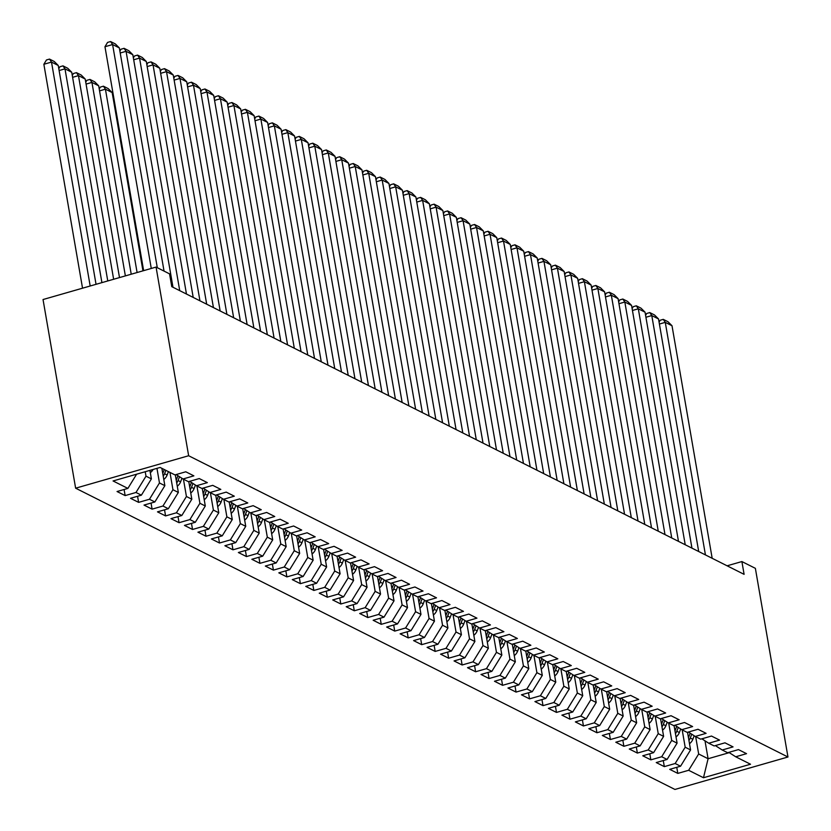 <?xml version="1.0" encoding="UTF-8"?>
<svg xmlns="http://www.w3.org/2000/svg" width="831" height="831" viewBox="0 0 831 831"><rect width="100%" height="100%" fill="white"/><g stroke="black" fill="none" stroke-linecap="round" stroke-linejoin="round"><path stroke-width="1.25" d="M75.631 488.192L674.938 789.45L787.965 756.999L188.647 455.741L75.631 488.192L43.035 299.534L156.062 267.083L188.647 455.741M705 740.826L708.095 758.734L703.483 777.743L750.518 764.229L735.695 756.781L746.539 753.665L738.447 749.604L727.603 752.709L722.212 749.998L733.056 746.892L724.975 742.821L714.13 745.937L708.729 743.226L719.573 740.109L711.492 736.048L700.647 739.164L695.256 736.453L706.101 733.337L698.009 729.275L687.164 732.381L681.773 729.68L692.618 726.564L684.526 722.492L673.681 725.608L668.29 722.897L679.135 719.781L671.053 715.72L660.209 718.836L654.818 716.125L665.662 713.008L657.57 708.947L646.726 712.063L641.335 709.352L652.179 706.236L644.087 702.164L633.243 705.28L627.852 702.569L638.696 699.453L630.615 695.391L619.77 698.507L614.379 695.796L625.224 692.68L617.132 688.619L606.287 691.735L600.896 689.024L611.741 685.907L603.649 681.836L592.804 684.952L587.413 682.241L598.258 679.135L590.176 675.063L579.332 678.179L573.941 675.468L584.785 672.352L576.693 668.29L565.849 671.406L560.458 668.695L571.302 665.579L563.21 661.518L552.366 664.623L546.975 661.912L557.819 658.806L549.738 654.735L538.893 657.851L533.502 655.14L544.347 652.023L536.255 647.962L525.41 651.078L520.019 648.367L530.864 645.251L522.772 641.189L511.927 644.295L506.536 641.584L517.381 638.478L509.299 634.406L498.455 637.522L493.053 634.811L503.898 631.695L495.816 627.634L484.972 630.75L479.58 628.039L490.425 624.922L482.333 620.861L471.489 623.967L466.098 621.266L476.942 618.15L468.85 614.078L458.016 617.194L452.615 614.483L463.459 611.367L455.378 607.305L444.533 610.421L439.142 607.71L449.987 604.594L441.895 600.533L431.05 603.649L425.659 600.938L436.504 597.821L428.412 593.75L417.567 596.866L412.176 594.155L423.021 591.049L414.939 586.977L404.095 590.093L398.703 587.382L409.548 584.266L401.456 580.204L390.612 583.32L385.22 580.609L396.065 577.493L387.973 573.432L377.129 576.537L371.737 573.826L382.582 570.72L374.501 566.649L363.656 569.765L358.265 567.054L369.109 563.937L361.018 559.876L350.173 562.992L344.782 560.281L355.626 557.165L347.535 553.103L336.69 556.209L331.299 553.498L342.143 550.392L334.062 546.32L323.217 549.436L317.826 546.725L328.671 543.609L320.579 539.548L309.734 542.664L304.343 539.953L315.188 536.836L307.096 532.775L296.252 535.881L290.86 533.18L301.705 530.064L293.623 525.992L282.779 529.108L277.388 526.397L288.222 523.281L280.14 519.219L269.296 522.335L263.905 519.624L274.749 516.508L266.658 512.447L255.813 515.563L250.422 512.852L261.266 509.735L253.175 505.664L242.34 508.78L236.939 506.069L247.783 502.963L239.702 498.891L228.857 502.007L223.466 499.296L234.311 496.18L226.219 492.118L215.374 495.234L209.983 492.523L220.828 489.407L212.736 485.346L201.891 488.451L196.5 485.74L207.345 482.634L199.263 478.563L188.419 481.679L183.028 478.968L193.872 475.851L185.78 471.79L174.936 474.906L160.113 467.448L113.068 480.962L127.891 488.41L117.046 491.526L125.138 495.588L135.983 492.482L141.374 495.183L130.529 498.299L138.621 502.371L149.466 499.254L154.857 501.966L144.012 505.082L152.094 509.143L162.938 506.027L168.329 508.738L157.485 511.854L165.577 515.916L176.421 512.8L181.812 515.511L170.968 518.627L179.06 522.699L189.904 519.583L195.295 522.294L184.451 525.4L192.532 529.472L203.377 526.355L208.768 529.067L197.923 532.183L206.015 536.244L216.86 533.128L222.251 535.839L211.406 538.955L219.498 543.017L230.343 539.911L235.734 542.622L224.889 545.728L232.971 549.8L243.815 546.684L249.207 549.395L238.372 552.511L246.454 556.573L257.298 553.456L262.689 556.168L251.845 559.284L259.937 563.345L270.781 560.239L276.172 562.951L265.328 566.056L273.42 570.128L284.254 567.012L289.655 569.723L278.811 572.839L286.892 576.901L297.737 573.785L303.128 576.496L292.283 579.612L300.375 583.674L311.22 580.568L316.611 583.269L305.766 586.385L313.858 590.457L324.703 587.34L330.094 590.052L319.249 593.168L327.331 597.229L338.175 594.113L343.567 596.824L332.722 599.94L340.814 604.002L351.658 600.886L357.05 603.597L346.205 606.713L354.297 610.785L365.141 607.669L370.533 610.38L359.688 613.486L367.769 617.558L378.614 614.441L384.005 617.153L373.161 620.269L381.252 624.33L392.097 621.214L397.488 623.925L386.644 627.041L394.735 631.103L405.58 627.997L410.971 630.708L400.127 633.814L408.208 637.886L419.053 634.77L424.444 637.481L413.599 640.597L421.691 644.659L432.536 641.542L437.927 644.254L427.082 647.37L435.174 651.431L446.018 648.325L451.41 651.037L440.565 654.142L448.647 658.214L459.491 655.098L464.882 657.809L454.048 660.925L462.129 664.987L472.974 661.871L478.365 664.582L467.521 667.698L475.612 671.76L486.457 668.654L491.848 671.355L481.004 674.471L489.085 678.543L499.93 675.426L505.331 678.138L494.487 681.254L502.568 685.315L513.413 682.199L518.804 684.91L507.959 688.026L516.051 692.088L526.896 688.972L532.287 691.683L521.442 694.799L529.534 698.871L540.379 695.755L545.77 698.466L534.925 701.582L543.007 705.644L553.851 702.527L559.242 705.239L548.398 708.355L556.49 712.416L567.334 709.3L572.725 712.011L561.881 715.127L569.973 719.199L580.817 716.083L586.208 718.794L575.364 721.9L583.445 725.972L594.29 722.856L599.681 725.567L588.836 728.683L596.928 732.745L607.773 729.628L613.164 732.34L602.319 735.456L610.411 739.517L621.256 736.411L626.647 739.123L615.802 742.228L623.884 746.3L634.728 743.184L640.119 745.895L629.275 749.011L637.367 753.073L648.211 749.957L653.602 752.668L642.758 755.784L650.85 759.846L661.694 756.74L667.085 759.451L656.241 762.557L664.322 766.629L675.167 763.512L680.558 766.224L669.713 769.34L677.805 773.401L676.756 767.314M703.483 777.743L688.65 770.285L677.805 773.401M156.062 267.083L169.545 273.856L171.757 286.643L744.098 574.346L741.896 561.559L727.104 565.807M687.528 732.288L690.571 749.926L685.18 747.214L682.189 729.878M680.558 766.224L690.571 749.926M675.167 763.512L685.18 747.214M735.695 756.781L728.829 752.367M674.045 725.505L677.088 743.143L671.697 740.431L668.706 723.105M667.085 759.451L677.088 743.143M661.694 756.74L671.697 740.431M722.212 749.998L715.346 745.584M660.562 718.732L663.616 736.37L658.225 733.659L655.223 716.332M653.602 752.668L663.616 736.37M648.211 749.957L658.225 733.659M708.729 743.226L701.873 738.811M647.089 711.959L650.133 729.597L644.742 726.886L641.75 709.56M640.119 745.895L650.133 729.597M634.728 743.184L644.742 726.886M695.256 736.453L688.39 732.038M633.606 705.176L636.65 722.814L631.259 720.113L628.267 702.777M626.647 739.123L636.65 722.814M621.256 736.411L631.259 720.113M681.773 729.68L674.907 725.255M620.123 698.404L623.177 716.042L617.786 713.33L614.784 696.004M613.164 732.34L623.177 716.042M607.773 729.628L617.786 713.33M668.29 722.897L661.424 718.483M606.651 691.631L609.694 709.269L604.303 706.558L601.312 689.231M599.681 725.567L609.694 709.269M594.29 722.856L604.303 706.558M654.818 716.125L647.951 711.71M593.168 684.848L596.211 702.496L590.82 699.785L587.829 682.448M586.208 718.794L596.211 702.496M580.817 716.083L590.82 699.785M641.335 709.352L634.468 704.927M579.685 678.075L582.739 695.713L577.348 693.002L574.346 675.676M572.725 712.011L582.739 695.713M567.334 709.3L577.348 693.002M627.852 702.569L620.986 698.154M566.212 671.303L569.256 688.941L563.865 686.229L560.873 668.903M559.242 705.239L569.256 688.941M553.851 702.527L563.865 686.229M614.379 695.796L607.513 691.382M552.729 664.52L555.773 682.168L550.382 679.457L547.39 662.12M545.77 698.466L555.773 682.168M540.379 695.755L550.382 679.457M600.896 689.024L594.03 684.599M539.246 657.747L542.3 675.385L536.899 672.674L533.907 655.347M532.287 691.683L542.3 675.385M526.896 688.972L536.899 672.674M587.413 682.241L580.547 677.826M525.774 650.974L528.817 668.612L523.426 665.901L520.435 648.575M518.804 684.91L528.817 668.612M513.413 682.199L523.426 665.901M573.941 675.468L567.074 671.053M512.291 644.191L515.334 661.84L509.943 659.128L506.952 641.792M505.331 678.138L515.334 661.84M499.93 675.426L509.943 659.128M560.458 668.695L553.591 664.281M498.808 637.419L501.851 655.057L496.46 652.345L493.469 635.019M491.848 671.355L501.851 655.057M486.457 668.654L496.46 652.345M546.975 661.912L540.108 657.498M485.325 630.646L488.379 648.284L482.988 645.573L479.996 628.246M478.365 664.582L488.379 648.284M472.974 661.871L482.988 645.573M533.502 655.14L526.636 650.725M471.852 623.873L474.896 641.511L469.505 638.8L466.513 621.474M464.882 657.809L474.896 641.511M459.491 655.098L469.505 638.8M520.019 648.367L513.153 643.952M458.369 617.09L461.413 634.728L456.022 632.027L453.03 614.691M451.41 651.037L461.413 634.728M446.018 648.325L456.022 632.027M506.536 641.584L499.67 637.169M444.886 610.318L447.94 627.956L442.549 625.244L439.547 607.918M437.927 644.254L447.94 627.956M432.536 641.542L442.549 625.244M493.053 634.811L486.197 630.397M431.414 603.545L434.457 621.183L429.066 618.472L426.074 601.145M424.444 637.481L434.457 621.183M419.053 634.77L429.066 618.472M479.58 628.039L472.714 623.624M417.931 596.762L420.974 614.41L415.583 611.699L412.591 594.362M410.971 630.708L420.974 614.41M405.58 627.997L415.583 611.699M466.098 621.266L459.231 616.841M404.448 589.989L407.502 607.627L402.111 604.916L399.109 587.59M397.488 623.925L407.502 607.627M392.097 621.214L402.111 604.916M452.615 614.483L445.759 610.068M390.975 583.217L394.019 600.855L388.628 598.143L385.636 580.817M384.005 617.153L394.019 600.855M378.614 614.441L388.628 598.143M439.142 607.71L432.276 603.296M377.492 576.434L380.536 594.082L375.145 591.371L372.153 574.034M370.533 610.38L380.536 594.082M365.141 607.669L375.145 591.371M425.659 600.938L418.793 596.513M364.009 569.661L367.063 587.299L361.672 584.588L358.67 567.261M357.05 603.597L367.063 587.299M351.658 600.886L361.672 584.588M412.176 594.155L405.31 589.74M350.537 562.888L353.58 580.526L348.189 577.815L345.197 560.489M343.567 596.824L353.58 580.526M338.175 594.113L348.189 577.815M398.703 587.382L391.837 582.967M337.054 556.105L340.097 573.754L334.706 571.042L331.714 553.706M330.094 590.052L340.097 573.754M324.703 587.34L334.706 571.042M385.22 580.609L378.354 576.195M323.571 549.333L326.625 566.971L321.223 564.259L318.231 546.933M316.611 583.269L326.625 566.971M311.22 580.568L321.223 564.259M371.737 573.826L364.871 569.412M310.098 542.56L313.142 560.198L307.75 557.487L304.759 540.16M303.128 576.496L313.142 560.198M297.737 573.785L307.75 557.487M358.265 567.054L351.399 562.639M296.615 535.787L299.659 553.425L294.267 550.714L291.276 533.388M289.655 569.723L299.659 553.425M284.254 567.012L294.267 550.714M344.782 560.281L337.916 555.866M283.132 529.004L286.176 546.642L280.785 543.941L277.793 526.605M276.172 562.951L286.176 546.642M270.781 560.239L280.785 543.941M331.299 553.498L324.433 549.083M269.649 522.232L272.703 539.87L267.312 537.158L264.32 519.832M262.689 556.168L272.703 539.87M257.298 553.456L267.312 537.158M317.826 546.725L310.96 542.311M256.177 515.459L259.22 533.097L253.829 530.386L250.837 513.059M249.207 549.395L259.22 533.097M243.815 546.684L253.829 530.386M304.343 539.953L297.477 535.538M242.694 508.676L245.737 526.324L240.346 523.613L237.354 506.276M235.734 542.622L245.737 526.324M230.343 539.911L240.346 523.613M290.86 533.18L283.994 528.755M229.211 501.903L232.264 519.541L226.873 516.83L223.882 499.504M222.251 535.839L232.264 519.541M216.86 533.128L226.873 516.83M277.388 526.397L270.522 521.982M215.738 495.131L218.782 512.769L213.39 510.057L210.399 492.731M208.768 529.067L218.782 512.769M203.377 526.355L213.39 510.057M263.905 519.624L257.039 515.21M202.255 488.348L205.299 505.996L199.907 503.285L196.916 485.948M195.295 522.294L205.299 505.996M189.904 519.583L199.907 503.285M250.422 512.852L243.556 508.427M188.772 481.575L191.826 499.213L186.435 496.502L183.433 479.175M181.812 515.511L191.826 499.213M176.421 512.8L186.435 496.502M236.939 506.069L230.083 501.654M175.299 474.802L178.343 492.44L172.952 489.729L169.96 472.403M168.329 508.738L178.343 492.44M162.938 506.027L172.952 489.729M223.466 499.296L216.6 494.881M161.868 468.331L164.86 485.668L159.469 482.956L156.955 468.352M154.857 501.966L164.86 485.668M149.466 499.254L159.469 482.956M209.983 492.523L203.117 488.109M149.912 470.377L151.387 478.885L145.996 476.173L145.217 471.728M141.374 495.183L151.387 478.885M135.983 492.482L145.996 476.173M196.5 485.74L189.634 481.326M127.891 488.41L136.627 474.189M183.028 478.968L176.162 474.553M787.965 756.999L755.369 568.331L741.896 561.559M695.672 736.661L698.663 753.987L708.095 758.734L729.275 752.647M688.65 770.285L698.663 753.987M125.138 495.588L124.089 489.501M138.621 502.371L137.562 496.284M152.094 509.143L151.045 503.056M165.577 515.916L164.528 509.829M179.06 522.699L178.011 516.612M192.532 529.472L191.483 523.385M206.015 536.244L204.966 530.157M219.498 543.017L218.449 536.94M232.971 549.8L231.922 543.713M246.454 556.573L245.405 550.486M259.937 563.345L258.888 557.258M273.42 570.128L272.36 564.041M286.892 576.901L285.843 570.814M300.375 583.674L299.326 577.587M313.858 590.457L312.799 584.37M327.331 597.229L326.282 591.142M340.814 604.002L339.765 597.915M354.297 610.785L353.237 604.698M367.769 617.558L366.72 611.471M381.252 624.33L380.203 618.243M394.735 631.103L393.676 625.026M408.208 637.886L407.159 631.799M421.691 644.659L420.642 638.572M435.174 651.431L434.125 645.355M448.647 658.214L447.597 652.127M462.129 664.987L461.08 658.9M475.612 671.76L474.563 665.673M489.085 678.543L488.036 672.456M502.568 685.315L501.519 679.228M516.051 692.088L515.002 686.001M529.534 698.871L528.474 692.784M543.007 705.644L541.957 699.557M556.49 712.416L555.44 706.329M569.973 719.199L568.913 713.112M583.445 725.972L582.396 719.885M596.928 732.745L595.879 726.658M610.411 739.517L609.352 733.441M623.884 746.3L622.835 740.213M637.367 753.073L636.317 746.986M650.85 759.846L649.8 753.759M664.322 766.629L663.273 760.542M151.273 268.455L112.601 44.542L104.966 46.733L143.638 270.646M157.298 267.696L119.342 47.928L112.601 44.542L110.596 41.55L115.322 43.918L119.342 47.928M104.966 46.733L107.542 42.423L110.596 41.55M90.184 285.999L51.501 62.086L58.243 65.472L96.043 284.316M43.866 64.278L46.453 59.967L49.507 59.094L51.501 62.086L43.866 64.278L82.539 288.191M49.507 59.094L54.223 61.463L58.243 65.472M164.039 271.093L126.073 51.314L120.215 52.997M172.983 287.266L132.815 54.701L126.073 51.314L124.079 48.323L128.795 50.701L132.815 54.701M119.882 51.107L121.025 49.206L124.079 48.323M179.725 290.653L139.556 58.097L133.698 59.78M186.466 294.039L146.298 61.484L139.556 58.097L137.562 55.106L142.278 57.474L146.298 61.484M133.365 57.879L134.508 55.978L137.562 55.106M150.307 472.662A8.964 8.03 -63.3 0 0 153.091 469.463M101.912 282.633L64.984 68.859L71.726 72.245L107.77 280.951M58.793 68.641L59.925 66.75L62.99 65.867L64.984 68.859L59.115 70.542M62.99 65.867L67.706 68.246L71.726 72.245M163.79 479.435A8.964 8.03 -63.3 0 0 167.124 475.041L168.433 471.634M113.639 279.268L78.467 75.631L85.198 79.028L119.498 277.575M72.276 75.424L73.408 73.523L76.462 72.65L78.467 75.631L72.598 77.325M163.219 476.173A8.964 8.03 -63.3 0 0 164.559 473.753L165.878 470.346M164.258 469.536L162.949 472.943A8.964 8.03 116.7 0 1 162.751 473.421M76.462 72.65L81.178 75.019L85.198 79.028M193.208 297.436L153.039 64.87L147.17 66.553M199.949 300.822L159.781 68.256L153.039 64.87L151.034 61.878L155.761 64.247L159.781 68.256M146.848 64.652L147.98 62.751L151.034 61.878M206.69 304.208L166.522 71.643L160.653 73.325M213.432 307.595L173.253 75.029L166.522 71.643L164.517 68.651L169.233 71.03L173.253 75.029M160.321 71.424L161.463 69.534L164.517 68.651M177.263 486.218A8.964 8.03 -63.3 0 0 180.607 481.814L181.958 478.282M125.367 275.892L91.94 82.414L98.681 85.801L131.225 274.209M85.749 82.196L86.891 80.295L89.945 79.423L91.94 82.414L86.081 84.097M176.702 482.946A8.964 8.03 -63.3 0 0 178.042 480.526L179.517 476.714M177.969 475.716L176.421 479.716A8.964 8.03 116.7 0 1 176.224 480.193M89.945 79.423L94.661 81.791L98.681 85.801M190.746 492.991A8.964 8.03 -63.3 0 0 194.08 488.597L195.441 485.065M137.094 272.526L105.423 89.187L112.164 92.573L142.953 270.844M99.232 88.969L100.374 87.078L103.428 86.195L105.423 89.187L99.554 90.87M190.185 489.719A8.964 8.03 -63.3 0 0 191.525 487.309L192.989 483.486M191.442 482.489L189.904 486.488A8.964 8.03 116.7 0 1 189.707 486.966M103.428 86.195L108.144 88.564L112.164 92.573M220.163 310.981L179.995 78.415L174.136 80.108M226.905 314.367L186.736 81.812L179.995 78.415L178 75.434L182.716 77.802L186.736 81.812M173.804 78.207L174.946 76.307L178 75.434M204.229 499.763A8.964 8.03 -63.3 0 0 207.563 495.369L208.924 491.838M113.722 97.456L113.037 97.643M203.668 496.502A8.964 8.03 -63.3 0 0 204.997 494.081L206.472 490.259M204.925 489.262L203.387 493.271A8.964 8.03 116.7 0 1 203.19 493.749M113.265 94.817L112.715 95.752M233.646 317.754L193.478 85.198L187.609 86.881M240.388 321.15L200.219 88.585L193.478 85.198L191.483 82.207L196.199 84.575L200.219 88.585M187.287 84.98L188.419 83.079L191.483 82.207M217.712 506.546A8.964 8.03 -63.3 0 0 221.046 502.142L222.396 498.61M217.14 503.274A8.964 8.03 -63.3 0 0 218.48 500.854L219.955 497.031M218.408 496.045L216.86 500.044A8.964 8.03 116.7 0 1 216.662 500.522M247.129 324.537L206.961 91.971L201.092 93.654M253.871 327.923L213.692 95.357L206.961 91.971L204.956 88.979L209.672 91.348L213.692 95.357M200.759 91.753L201.902 89.862L204.956 88.979M260.602 331.309L220.433 98.744L214.575 100.426M267.343 334.696L227.175 102.14L220.433 98.744L218.439 95.752L223.155 98.131L227.175 102.14M214.242 98.536L215.385 96.635L218.439 95.752M274.085 338.082L233.916 105.527L228.047 107.209M280.826 341.479L240.658 108.913L233.916 105.527L231.922 102.535L236.638 104.903L240.658 108.913M227.725 105.308L228.868 103.408L231.922 102.535M287.568 344.865L247.399 112.299L241.53 113.982M294.309 348.251L254.13 115.686L247.399 112.299L245.394 109.308L250.11 111.676L254.13 115.686M241.208 112.081L242.34 110.191L245.394 109.308M301.04 351.638L260.872 119.072L255.013 120.755M307.782 355.024L267.613 122.458L260.872 119.072L258.877 116.08L263.593 118.459L267.613 122.458M254.681 118.864L255.823 116.963L258.877 116.08M314.523 358.41L274.355 125.855L268.486 127.538M321.265 361.797L281.096 129.241L274.355 125.855L272.36 122.863L277.076 125.232L281.096 129.241M268.164 125.637L269.306 123.736L272.36 122.863M328.006 365.193L287.838 132.628L281.969 134.31M334.748 368.58L294.579 136.014L287.838 132.628L285.833 129.636L290.559 132.004L294.579 136.014M281.647 132.409L282.779 130.509L285.833 129.636M341.489 371.966L301.31 139.4L295.452 141.083M348.22 375.352L308.052 142.787L301.31 139.4L299.316 136.409L304.032 138.787L308.052 142.787M295.119 139.192L296.262 137.292L299.316 136.409M354.962 378.739L314.793 146.183L308.935 147.866M361.703 382.125L321.535 149.57L314.793 146.183L312.799 143.192L317.515 145.56L321.535 149.57M308.602 145.965L309.745 144.064L312.799 143.192M368.445 385.522L328.276 152.956L322.407 154.639M375.186 388.908L335.018 156.342L328.276 152.956L326.271 149.964L330.998 152.333L335.018 156.342M322.085 152.738L323.217 150.837L326.271 149.964M381.928 392.294L341.749 159.729L335.89 161.411M388.659 395.681L348.49 163.115L341.749 159.729L339.754 156.737L344.47 159.116L348.49 163.115M335.558 159.51L336.7 157.62L339.754 156.737M395.4 399.067L355.232 166.501L349.373 168.194M402.142 402.453L361.973 169.898L355.232 166.501L353.237 163.52L357.953 165.888L361.973 169.898M349.041 166.293L350.183 164.393L353.237 163.52M408.883 405.84L368.715 173.284L362.846 174.967M415.625 409.236L375.456 176.671L368.715 173.284L366.71 170.293L371.436 172.661L375.456 176.671M362.524 173.066L363.656 171.165L366.71 170.293M422.366 412.623L382.187 180.057L376.329 181.74M429.108 416.009L388.929 183.443L382.187 180.057L380.193 177.065L384.909 179.434L388.929 183.443M375.996 179.839L377.139 177.948L380.193 177.065M435.839 419.395L395.67 186.83L389.812 188.523M442.58 422.782L402.412 190.226L395.67 186.83L393.676 183.838L398.392 186.217L402.412 190.226M389.479 186.622L390.622 184.721L393.676 183.838M449.322 426.168L409.153 193.613L403.284 195.295M456.063 429.565L415.895 196.999L409.153 193.613L407.159 190.621L411.875 192.989L415.895 196.999M402.962 193.394L404.095 191.494L407.159 190.621M462.805 432.951L422.636 200.385L416.767 202.068M469.546 436.337L429.367 203.772L422.636 200.385L420.631 197.394L425.347 199.762L429.367 203.772M416.435 200.167L417.578 198.277L420.631 197.394M476.277 439.724L436.109 207.158L430.25 208.841M483.019 443.11L442.85 210.544L436.109 207.158L434.114 204.166L438.83 206.545L442.85 210.544M429.918 206.95L431.06 205.049L434.114 204.166M489.76 446.496L449.592 213.941L443.723 215.624M496.502 449.883L456.333 217.327L449.592 213.941L447.597 210.949L452.313 213.318L456.333 217.327M443.401 213.723L444.533 211.822L447.597 210.949M503.243 453.279L463.075 220.714L457.206 222.396M509.985 456.666L469.806 224.1L463.075 220.714L461.07 217.722L465.786 220.09L469.806 224.1M456.884 220.495L458.016 218.595L461.07 217.722M516.716 460.052L476.547 227.486L470.689 229.169M523.457 463.438L483.289 230.873L476.547 227.486L474.553 224.495L479.269 226.873L483.289 230.873M470.356 227.279L471.499 225.378L474.553 224.495M231.184 513.319A8.964 8.03 -63.3 0 0 234.519 508.925L235.879 505.393M230.623 510.047A8.964 8.03 -63.3 0 0 231.963 507.637L233.428 503.815M231.88 502.817L230.343 506.817A8.964 8.03 116.7 0 1 230.145 507.294M244.667 520.092A8.964 8.03 -63.3 0 0 248.002 515.698L249.362 512.166M244.106 516.83A8.964 8.03 -63.3 0 0 245.436 514.41L246.911 510.587M245.363 509.59L243.826 513.6A8.964 8.03 116.7 0 1 243.628 514.067M258.15 526.864A8.964 8.03 -63.3 0 0 261.485 522.47L262.845 518.939M257.579 523.603A8.964 8.03 -63.3 0 0 258.919 521.182L260.394 517.36M258.846 516.373L257.298 520.372A8.964 8.03 116.7 0 1 257.101 520.85M271.623 533.647A8.964 8.03 -63.3 0 0 274.957 529.243L276.318 525.711M271.062 530.375A8.964 8.03 -63.3 0 0 272.402 527.965L273.866 524.143M272.319 523.146L270.781 527.145A8.964 8.03 116.7 0 1 270.584 527.623M285.106 540.42A8.964 8.03 -63.3 0 0 288.44 536.026L289.801 532.494M284.545 537.158A8.964 8.03 -63.3 0 0 285.885 534.738L287.349 530.916M285.802 529.918L284.264 533.928A8.964 8.03 116.7 0 1 284.067 534.395M298.589 547.193A8.964 8.03 -63.3 0 0 301.923 542.799L303.284 539.267M298.017 543.931A8.964 8.03 -63.3 0 0 299.357 541.511L300.832 537.688M299.285 536.701L297.737 540.701A8.964 8.03 116.7 0 1 297.55 541.178M312.061 553.976A8.964 8.03 -63.3 0 0 315.396 549.571L316.756 546.04M311.5 550.704A8.964 8.03 -63.3 0 0 312.84 548.283L314.305 544.471M312.757 543.474L311.22 547.473A8.964 8.03 116.7 0 1 311.023 547.951M325.544 560.748A8.964 8.03 -63.3 0 0 328.879 556.355L330.239 552.823M324.983 557.476A8.964 8.03 -63.3 0 0 326.323 555.066L327.788 551.244M326.24 550.247L324.703 554.246A8.964 8.03 116.7 0 1 324.505 554.724M339.027 567.521A8.964 8.03 -63.3 0 0 342.362 563.127L343.722 559.595M338.456 564.259A8.964 8.03 -63.3 0 0 339.796 561.839L341.271 558.017M339.723 557.019L338.186 561.029A8.964 8.03 116.7 0 1 337.988 561.507M352.5 574.304A8.964 8.03 -63.3 0 0 355.845 569.9L357.195 566.368M351.939 571.032A8.964 8.03 -63.3 0 0 353.279 568.612L354.744 564.8M353.206 563.802L351.658 567.802A8.964 8.03 116.7 0 1 351.461 568.279M365.983 581.077A8.964 8.03 -63.3 0 0 369.317 576.683L370.678 573.151M365.422 577.805A8.964 8.03 -63.3 0 0 366.762 575.395L368.226 571.572M366.679 570.575L365.141 574.574A8.964 8.03 116.7 0 1 364.944 575.052M379.466 587.849A8.964 8.03 -63.3 0 0 382.8 583.455L384.161 579.924M378.894 584.588A8.964 8.03 -63.3 0 0 380.234 582.167L381.709 578.345M380.162 577.348L378.624 581.357A8.964 8.03 116.7 0 1 378.427 581.835M392.938 594.632A8.964 8.03 -63.3 0 0 396.283 590.228L397.634 586.696M392.377 591.36A8.964 8.03 -63.3 0 0 393.717 588.94L395.192 585.117M393.645 584.131L392.097 588.13A8.964 8.03 116.7 0 1 391.9 588.608M406.421 601.405A8.964 8.03 -63.3 0 0 409.756 597.011L411.116 593.479M405.86 598.133A8.964 8.03 -63.3 0 0 407.2 595.723L408.665 591.901M407.117 590.903L405.58 594.903A8.964 8.03 116.7 0 1 405.383 595.38M419.904 608.178A8.964 8.03 -63.3 0 0 423.239 603.784L424.599 600.252M419.333 604.916A8.964 8.03 -63.3 0 0 420.673 602.496L422.148 598.673M420.6 597.676L419.063 601.686A8.964 8.03 116.7 0 1 418.866 602.153M433.387 614.95A8.964 8.03 -63.3 0 0 436.722 610.556L438.072 607.025M432.816 611.689A8.964 8.03 -63.3 0 0 434.156 609.268L435.631 605.446M434.083 604.459L432.536 608.458A8.964 8.03 116.7 0 1 432.338 608.936M446.86 621.733A8.964 8.03 -63.3 0 0 450.194 617.329L451.555 613.797M446.299 618.461A8.964 8.03 -63.3 0 0 447.639 616.051L449.104 612.229M447.556 611.232L446.018 615.231A8.964 8.03 116.7 0 1 445.821 615.709M460.343 628.506A8.964 8.03 -63.3 0 0 463.677 624.112L465.038 620.58M459.782 625.244A8.964 8.03 -63.3 0 0 461.112 622.824L462.587 619.002M461.039 618.004L459.501 622.014A8.964 8.03 116.7 0 1 459.304 622.481M473.826 635.279A8.964 8.03 -63.3 0 0 477.16 630.885L478.521 627.353M473.255 632.017A8.964 8.03 -63.3 0 0 474.594 629.597L476.07 625.774M474.522 624.787L472.974 628.787A8.964 8.03 116.7 0 1 472.777 629.264M487.298 642.062A8.964 8.03 -63.3 0 0 490.633 637.657L491.994 634.126M486.737 638.79A8.964 8.03 -63.3 0 0 488.077 636.369L489.542 632.557M487.994 631.56L486.457 635.559A8.964 8.03 116.7 0 1 486.26 636.037M500.781 648.834A8.964 8.03 -63.3 0 0 504.116 644.441L505.477 640.909M500.22 645.562A8.964 8.03 -63.3 0 0 501.56 643.152L503.025 639.33M501.477 638.333L499.94 642.342A8.964 8.03 116.7 0 1 499.743 642.81M530.199 466.825L490.03 234.269L484.161 235.952M536.94 470.211L496.772 237.656L490.03 234.269L488.036 231.278L492.752 233.646L496.772 237.656M483.839 234.051L484.982 232.15L488.036 231.278M514.264 655.607A8.964 8.03 -63.3 0 0 517.599 651.213L518.96 647.681M513.693 652.345A8.964 8.03 -63.3 0 0 515.033 649.925L516.508 646.103M514.96 645.105L513.413 649.115A8.964 8.03 116.7 0 1 513.215 649.593M543.682 473.608L503.513 241.042L497.644 242.725M550.423 476.994L510.255 244.428L503.513 241.042L501.509 238.05L506.224 240.419L510.255 244.428M497.322 240.824L498.455 238.923L501.509 238.05M527.737 662.39A8.964 8.03 -63.3 0 0 531.071 657.986L532.432 654.454M527.176 659.118A8.964 8.03 -63.3 0 0 528.516 656.698L529.981 652.886M528.433 651.888L526.896 655.888A8.964 8.03 116.7 0 1 526.698 656.365M557.165 480.38L516.986 247.815L511.127 249.497M563.896 483.767L523.727 251.201L516.986 247.815L514.991 244.823L519.707 247.202L523.727 251.201M510.795 247.596L511.938 245.706L514.991 244.823M541.22 669.163A8.964 8.03 -63.3 0 0 544.554 664.769L545.915 661.237M540.659 665.891A8.964 8.03 -63.3 0 0 541.999 663.481L543.464 659.658M541.916 658.661L540.379 662.66A8.964 8.03 116.7 0 1 540.181 663.138M570.637 487.153L530.469 254.598L524.61 256.28M577.379 490.539L537.21 257.984L530.469 254.598L528.474 251.606L533.19 253.974L537.21 257.984M524.278 254.379L525.421 252.479L528.474 251.606M554.703 675.935A8.964 8.03 -63.3 0 0 558.037 671.541L559.398 668.01M554.132 672.674A8.964 8.03 -63.3 0 0 555.472 670.253L556.947 666.431M555.399 665.434L553.862 669.443A8.964 8.03 116.7 0 1 553.664 669.921M584.12 493.926L543.952 261.37L538.083 263.053M590.862 497.322L550.693 264.757L543.952 261.37L541.947 258.379L546.673 260.747L550.693 264.757M537.761 261.152L538.893 259.251L541.947 258.379M568.175 682.718A8.964 8.03 -63.3 0 0 571.52 678.314L572.871 674.782M567.615 679.446A8.964 8.03 -63.3 0 0 568.955 677.026L570.419 673.214M568.882 672.217L567.334 676.216A8.964 8.03 116.7 0 1 567.137 676.694M597.603 500.709L557.424 268.143L551.566 269.826M604.334 504.095L564.166 271.529L557.424 268.143L555.43 265.151L560.146 267.53L564.166 271.529M551.233 267.925L552.376 266.034L555.43 265.151M581.658 689.491A8.964 8.03 -63.3 0 0 584.993 685.097L586.354 681.565M581.098 686.219A8.964 8.03 -63.3 0 0 582.438 683.809L583.902 679.987M582.354 678.989L580.817 682.989A8.964 8.03 116.7 0 1 580.62 683.466M611.076 507.481L570.907 274.916L565.049 276.609M617.817 510.868L577.649 278.312L570.907 274.916L568.913 271.934L573.629 274.303L577.649 278.312M564.716 274.708L565.859 272.807L568.913 271.934M595.141 696.264A8.964 8.03 -63.3 0 0 598.476 691.87L599.837 688.338M594.57 693.002A8.964 8.03 -63.3 0 0 595.91 690.582L597.385 686.759M595.837 685.762L594.3 689.772A8.964 8.03 116.7 0 1 594.103 690.239M624.559 514.254L584.39 281.699L578.521 283.381M631.3 517.651L591.132 285.085L584.39 281.699L582.386 278.707L587.112 281.075L591.132 285.085M578.199 281.48L579.332 279.58L582.386 278.707M608.614 703.036A8.964 8.03 -63.3 0 0 611.959 698.642L613.309 695.111M608.053 699.775A8.964 8.03 -63.3 0 0 609.393 697.354L610.868 693.532M609.32 692.545L607.773 696.544A8.964 8.03 116.7 0 1 607.575 697.022M638.042 521.037L597.863 288.471L592.004 290.154M644.783 524.423L604.604 291.858L597.863 288.471L595.869 285.48L600.584 287.848L604.604 291.858M591.672 288.253L592.815 286.363L595.869 285.48M622.097 709.819A8.964 8.03 -63.3 0 0 625.431 705.426L626.792 701.883M621.536 706.547A8.964 8.03 -63.3 0 0 622.876 704.137L624.341 700.315M622.793 699.318L621.256 703.317A8.964 8.03 116.7 0 1 621.058 703.795M651.514 527.81L611.346 295.244L605.487 296.927M658.256 531.196L618.087 298.641L611.346 295.244L609.352 292.252L614.067 294.631L618.087 298.641M605.155 295.036L606.298 293.135L609.352 292.252M635.58 716.592A8.964 8.03 -63.3 0 0 638.914 712.198L640.275 708.666M635.009 713.33A8.964 8.03 -63.3 0 0 636.349 710.91L637.824 707.088M636.276 706.09L634.739 710.1A8.964 8.03 116.7 0 1 634.541 710.567M664.997 534.582L624.829 302.027L618.96 303.71M671.739 537.969L631.57 305.413L624.829 302.027L622.824 299.035L627.55 301.404L631.57 305.413M618.638 301.809L619.77 299.908L622.824 299.035M649.053 723.365A8.964 8.03 -63.3 0 0 652.397 718.971L653.748 715.439M648.492 720.103A8.964 8.03 -63.3 0 0 649.832 717.683L651.307 713.86M649.759 712.873L648.211 716.873A8.964 8.03 116.7 0 1 648.014 717.35M678.48 541.365L638.312 308.8L632.443 310.482M685.222 544.752L645.043 312.186L638.312 308.8L636.307 305.808L641.023 308.176L645.043 312.186M632.111 308.581L633.253 306.681L636.307 305.808M662.536 730.148A8.964 8.03 -63.3 0 0 665.87 725.743L667.231 722.212M661.975 726.876A8.964 8.03 -63.3 0 0 663.315 724.455L664.779 720.643M663.231 719.646L661.694 723.645A8.964 8.03 116.7 0 1 661.497 724.123M691.953 548.138L651.784 315.572L645.926 317.255M698.694 551.524L658.526 318.959L651.784 315.572L649.79 312.581L654.506 314.959L658.526 318.959M645.594 315.365L646.736 313.464L649.79 312.581M676.019 736.92A8.964 8.03 -63.3 0 0 679.353 732.527L680.714 728.995M675.458 733.659A8.964 8.03 -63.3 0 0 676.787 731.238L678.262 727.416M676.714 726.419L675.177 730.428A8.964 8.03 116.7 0 1 674.98 730.896M705.436 554.911L665.267 322.355L659.399 324.038M712.177 558.297L672.009 325.742L665.267 322.355L663.273 319.364L667.989 321.732L672.009 325.742M659.076 322.137L660.209 320.236L663.273 319.364M689.501 743.693A8.964 8.03 -63.3 0 0 692.836 739.299L694.197 735.767M688.93 740.431A8.964 8.03 -63.3 0 0 690.27 738.011L691.745 734.188M690.197 733.191L688.65 737.201A8.964 8.03 116.7 0 1 688.452 737.679M164.559 473.753L167.124 475.041M178.042 480.526L180.607 481.814M191.525 487.309L194.08 488.597M204.997 494.081L207.563 495.369M218.48 500.854L221.046 502.142M231.963 507.637L234.519 508.925M245.436 514.41L248.002 515.698M258.919 521.182L261.485 522.47M272.402 527.965L274.957 529.243M285.885 534.738L288.44 536.026M299.357 541.511L301.923 542.799M312.84 548.283L315.396 549.571M326.323 555.066L328.879 556.355M339.796 561.839L342.362 563.127M353.279 568.612L355.845 569.9M366.762 575.395L369.317 576.683M380.234 582.167L382.8 583.455M393.717 588.94L396.283 590.228M407.2 595.723L409.756 597.011M420.673 602.496L423.239 603.784M434.156 609.268L436.722 610.556M447.639 616.051L450.194 617.329M461.112 622.824L463.677 624.112M474.594 629.597L477.16 630.885M488.077 636.369L490.633 637.657M501.56 643.152L504.116 644.441M515.033 649.925L517.599 651.213M528.516 656.698L531.071 657.986M541.999 663.481L544.554 664.769M555.472 670.253L558.037 671.541M568.955 677.026L571.52 678.314M582.438 683.809L584.993 685.097M595.91 690.582L598.476 691.87M609.393 697.354L611.959 698.642M622.876 704.137L625.431 705.426M636.349 710.91L638.914 712.198M649.832 717.683L652.397 718.971M663.315 724.455L665.87 725.743M676.787 731.238L679.353 732.527M690.27 738.011L692.836 739.299"/></g></svg>

